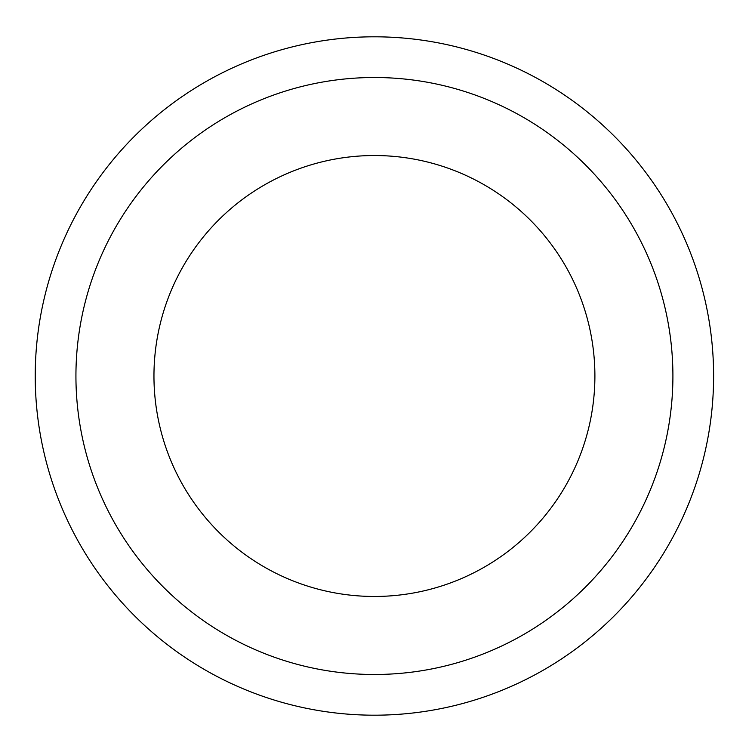 <?xml version="1.0" encoding="UTF-8"?>
<svg xmlns="http://www.w3.org/2000/svg" width="752" height="752" viewBox="0 0 752 752"><rect width="100%" height="100%" fill="white"/><g stroke="black" fill="none" stroke-linecap="round" stroke-linejoin="round"><path stroke-width="1.13" d="M672.908 376A298.488 298.488 0 0 0 225.177 117.5A298.488 298.488 0 0 0 225.177 634.5A298.488 298.488 0 0 0 672.908 376M713.61 376A339.19 339.19 0 0 0 204.826 82.25A339.19 339.19 0 0 0 204.826 669.75A339.19 339.19 0 0 0 713.61 376M594.898 376A220.477 220.477 0 0 0 264.187 185.067A220.477 220.477 0 0 0 264.187 566.933A220.477 220.477 0 0 0 594.898 376"/></g></svg>
